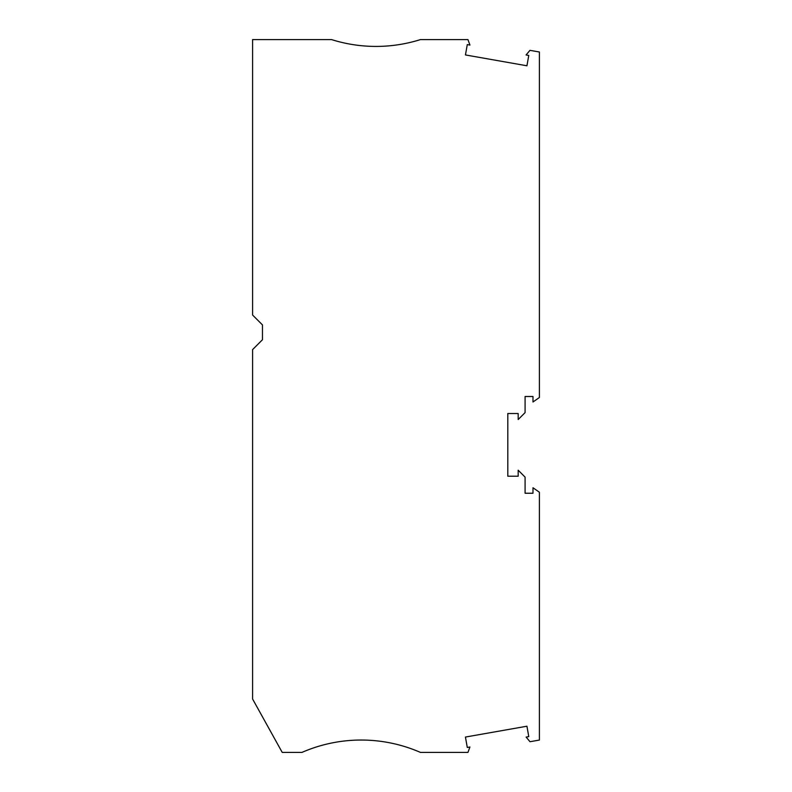 <?xml version="1.0" encoding="UTF-8"?>
<svg xmlns="http://www.w3.org/2000/svg" width="792" height="792" viewBox="0 0 792 792"><rect width="100%" height="100%" fill="white"/><g stroke="black" fill="none" stroke-linecap="round" stroke-linejoin="round"><path stroke-width="1.19" d="M525.086 396.495L525.086 412.622L518.176 419.532L518.176 413.523L507.811 413.523L507.811 476.21L518.176 476.21L518.176 470.2L525.086 477.111L525.086 493.248L532.986 493.248L532.986 487.753L539.402 492.248L539.402 740.055L530.006 741.718L526.126 737.085L528.769 736.619L526.937 726.214L465.439 737.055L467.28 747.46L469.923 746.995L467.953 752.4L420.433 752.4A148.084 148.084 0 0 0 301.96 752.4L282.219 752.4L252.599 699.019L252.599 349.599L262.469 339.728L262.469 324.918L252.599 315.048L252.599 39.6L331.581 39.6A148.084 148.084 0 0 0 420.433 39.6L467.953 39.6L469.953 45.075L467.28 44.599L465.448 54.945L526.937 65.785L528.759 55.44L526.076 54.975L529.957 50.342L539.402 52.005L539.402 397.495L532.986 401.99L532.986 396.495L525.086 396.495"/></g></svg>
